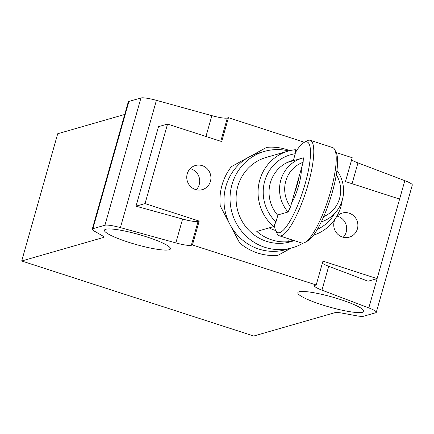 <?xml version="1.0" encoding="UTF-8"?>
<svg xmlns="http://www.w3.org/2000/svg" width="434" height="434" viewBox="0 0 434 434"><rect width="100%" height="100%" fill="white"/><g stroke="black" fill="none" stroke-linecap="round" stroke-linejoin="round"><path stroke-width="0.65" d="M321.643 304.679A34.286 5.197 15.8 0 1 297.843 292.7A34.286 5.197 15.8 0 1 340.023 299.389A34.286 5.197 15.8 0 1 363.822 311.368A34.286 5.197 15.8 0 1 321.643 304.679M128.258 242.156A34.286 5.197 15.8 0 1 104.458 230.172A34.286 5.197 15.8 0 1 146.638 236.866A34.286 5.197 15.8 0 1 170.437 248.845A34.286 5.197 15.8 0 1 128.258 242.156M343.24 237.257A12.543 12.043 73.9 0 0 346.202 232.076A12.543 12.043 73.9 0 0 337.169 216.165M336.166 217.347A12.543 12.043 -106.1 0 1 342.345 213.045A12.543 12.043 -106.1 0 1 354.323 216.414A12.543 12.043 -106.1 0 1 357.415 228.848A12.543 12.043 -106.1 0 1 349.278 237.154A12.543 12.043 -106.1 0 1 337.299 233.785A12.543 12.043 -106.1 0 1 334.207 221.345A12.543 12.043 -106.1 0 1 335.281 218.725M196.266 189.739A12.543 12.043 73.9 0 0 199.228 184.553A12.543 12.043 73.9 0 0 190.201 168.647M210.441 181.331A12.543 12.043 -106.1 0 1 202.304 189.636A12.543 12.043 -106.1 0 1 190.325 186.267A12.543 12.043 -106.1 0 1 187.233 173.828A12.543 12.043 -106.1 0 1 195.371 165.522A12.543 12.043 -106.1 0 1 207.349 168.891A12.543 12.043 -106.1 0 1 210.441 181.331M94.254 231.072L101.551 235.25A16.725 2.533 15.8 0 1 103.531 237.181A16.725 2.533 15.8 0 1 102.912 237.631L21.7 260.991L253.76 336.024L334.972 312.659A16.725 2.533 15.8 0 1 342.676 313.212L355.929 315.675A16.725 2.533 15.8 0 0 363.632 316.229L375.67 312.768A16.725 2.533 -164.2 0 0 376.289 312.317A16.725 2.533 -164.2 0 0 368.808 307.918L321.952 290.145A16.725 2.533 15.8 0 1 314.466 285.746A16.725 2.533 15.8 0 1 315.089 285.295L316.202 284.975L192.436 244.96L191.323 245.281A16.725 2.533 15.8 0 1 175.846 242.904L120.408 227.606A16.725 2.533 -164.2 0 0 104.93 225.23L92.892 228.696A16.725 2.533 15.8 0 0 92.268 229.141A16.725 2.533 15.8 0 0 94.254 231.072M205.96 136.477L211.857 115.65L156.414 100.346A16.725 2.533 -164.2 0 0 140.941 97.975L128.903 101.442L92.892 228.696M175.846 242.904L182.595 219.045L136.01 206.188L158.518 126.652L167.546 124.059L145.037 203.589L199.19 221.096L192.436 244.96M182.595 219.045A16.725 2.533 -164.2 0 0 198.072 221.416L199.19 221.096M288.659 150.956A50.176 48.179 73.9 0 0 264.507 151.379L258.452 153.121A50.176 48.179 73.9 0 0 249.056 156.983L231.403 166.623A54.353 52.199 73.9 0 0 220.26 205.993L239.655 242.953A54.353 52.199 73.9 0 0 277.939 255.333L291.106 248.145L277.939 255.333A54.353 52.199 -106.1 0 1 239.655 242.953L220.26 205.993A54.353 52.199 -106.1 0 1 231.403 166.623L266.709 147.343A54.353 52.199 -106.1 0 1 289.814 150.658A54.353 52.199 73.9 0 0 286.95 149.643A54.353 52.199 73.9 0 0 266.709 147.343L249.056 156.983A50.176 48.179 73.9 0 0 229.955 224.47A50.176 48.179 73.9 0 0 258.821 249.062A50.176 48.179 73.9 0 0 286.196 249.555L292.25 247.814A50.176 48.179 73.9 0 0 303.078 243.138M314.07 234.973A54.353 52.199 -106.1 0 1 313.245 236.053L312.632 236.389L313.245 236.053A54.353 52.199 73.9 0 0 314.07 234.973M316.202 284.975L322.956 261.116L377.103 278.623L399.606 199.087L345.459 181.58L352.213 157.721L336.128 152.518M304.413 142.265L228.447 117.701L221.693 141.565L167.546 124.059M322.343 263.275A16.725 2.533 -164.2 0 0 328.701 266.286L321.952 290.145M376.289 312.317L412.3 185.063A16.725 2.533 -164.2 0 0 404.819 180.663L357.958 162.891L352.066 183.718M368.808 307.918L377.097 278.623L368.075 281.216L328.701 266.286M124.726 114.457L57.711 133.737L21.7 260.991M92.268 229.141L128.28 101.887A16.725 2.533 15.8 0 1 128.903 101.442M211.857 115.65A16.725 2.533 -164.2 0 0 227.329 118.021L228.447 117.701M351.6 159.88A16.725 2.533 -164.2 0 0 357.958 162.891M136.01 206.188L145.037 203.589M295.288 152.768A47.664 11.165 107.9 0 1 304.088 142.439A47.664 11.165 107.9 0 1 305.2 183.609A47.664 11.165 107.9 0 1 275.628 230.476A33.657 32.322 -106.1 0 1 274.478 230.128A33.657 32.322 -106.1 0 1 269.167 227.872M293.411 160.276L295.256 153.744A39.722 38.143 73.9 0 0 264.729 181.076A39.722 38.143 73.9 0 0 275.97 221.904L277.82 215.378A33.657 32.322 -106.1 0 1 292.163 160.607A33.657 32.322 -106.1 0 1 293.411 160.276L290.937 160.987M293.303 240.306L288.512 241.684A43.905 42.158 73.9 0 1 271.717 239.872A43.905 42.158 73.9 0 1 256.798 231.425L273.615 226.591A43.905 42.158 -106.1 0 1 258.87 183.804A43.905 42.158 -106.1 0 1 288.214 151.086L266.237 157.406A43.905 42.158 73.9 0 0 236.085 198.826A43.905 42.158 73.9 0 0 266.563 241.353A43.905 42.158 73.9 0 0 290.514 241.787L294.42 240.664M342.242 200.215A43.905 42.158 -106.1 0 1 313.598 235.13M264.507 151.379A50.176 48.179 73.9 0 0 230.042 198.718A50.176 48.179 73.9 0 0 264.876 247.32A50.176 48.179 73.9 0 0 292.25 247.814M295.256 153.744L295.37 149.708A43.905 42.158 -106.1 0 0 288.214 151.086M273.615 226.591L275.97 221.904M288.512 241.684L289.272 238.998M317.352 229.331A39.722 38.143 73.9 0 0 334.505 213.674M279.301 235.776L301.733 243.029A50.176 11.751 -72.1 0 0 304.885 242.498A50.176 11.751 -72.1 0 0 330.621 191.421A50.176 11.751 -72.1 0 0 334.847 149.828A50.176 11.751 -72.1 0 0 332.607 147.549L310.174 140.296A50.176 11.751 107.9 0 1 308.189 184.168A50.176 11.751 107.9 0 1 279.301 235.776A50.176 11.751 107.9 0 1 277.066 233.497L275.628 230.476A47.664 11.165 107.9 0 1 274.418 224.996M304.885 242.498L307.82 240.886A47.664 11.165 -72.1 0 0 332.27 192.365A47.664 11.165 -72.1 0 0 336.285 152.849L334.847 149.828M301.272 168.891A23.414 5.485 107.9 0 1 298.695 185.481A23.414 5.485 107.9 0 1 291.502 203.4M299.069 176.654A23.414 5.485 107.9 0 1 297.149 184.982A23.414 5.485 107.9 0 1 294.285 193.575M304.088 142.439L307.022 140.833A50.176 11.751 107.9 0 1 310.174 140.296M290.623 161.486A47.664 11.165 107.9 0 1 290.845 161.019M336.947 170.416A33.239 31.921 -106.1 0 1 321.29 221.834M277.521 215.036L288.04 212.009A33.239 31.921 -106.1 0 1 302.368 158.106A33.239 31.921 -106.1 0 1 303.366 157.835L303.138 162.283L290.509 206.915A29.062 27.906 -106.1 0 1 303.138 162.283M288.04 212.009L290.509 206.915M336.307 174.712A29.062 27.906 -106.1 0 1 323.677 216.609M104.93 225.23L140.941 97.975M120.408 227.606L156.414 100.346M198.072 221.416L191.323 245.281M399.606 199.087L404.819 180.663M102.912 237.631L103.238 236.47M227.329 118.021L220.754 141.262M302.368 158.106L287.4 162.414"/></g></svg>
